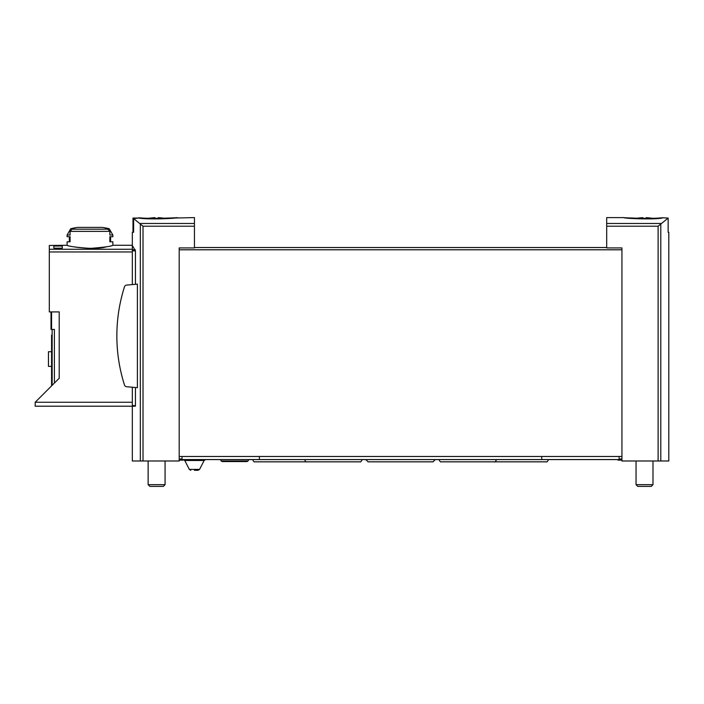 <?xml version="1.0" encoding="UTF-8"?>
<svg xmlns="http://www.w3.org/2000/svg" width="704" height="704" viewBox="0 0 704 704"><rect width="100%" height="100%" fill="white"/><g stroke="black" fill="none" stroke-linecap="round" stroke-linejoin="round"><path stroke-width="1.06" d="M662.332 218.029C653.162 219.833 622.732 218.346 623.902 217.624C622.741 217.782 653.145 219.041 662.332 217.738L668.149 218.09L658.117 226.222L658.117 460.988L668.8 460.988L668.8 232.285L668.149 232.285L668.149 218.09M624.105 217.598L606.681 217.598L606.681 247.922L621.931 247.922L621.931 456.474L179.203 456.474L179.203 460.988L132.326 460.988L132.326 406.208L135.326 406.208L135.441 405.645L132.326 405.645L132.326 406.208L35.2 406.208L35.2 402.257L59.215 378.242L59.215 311.907L49.315 311.907L49.315 245.476L67.109 245.274C68.473 246.303 76.094 247.35 89.98 248.415C103.858 247.35 111.487 246.303 112.851 245.274L132.326 245.274L132.326 284.583M132.986 232.285L132.986 218.09L138.794 218.029L133.619 218.566L133.619 232.285L132.326 232.285L132.326 245.274M621.931 249.788L179.203 249.788L179.203 247.922L194.445 247.922L194.445 226.222L143.009 226.222L133.619 218.566M194.445 226.222L194.445 217.598L164.023 218.266M138.794 218.029C147.972 219.833 178.358 218.354 177.223 217.624C178.446 217.782 147.981 219.041 138.794 217.738M135.441 284.31L135.441 250.853L132.326 245.485M135.441 387.499L135.441 405.645M137.386 284.134L137.386 387.675L126.676 386.734A2.543 2.543 0 0 1 124.476 384.974A161.788 161.788 0 0 1 124.476 286.836A2.543 2.543 0 0 1 126.676 285.076L137.386 284.134M658.117 460.988L621.931 460.988L621.931 456.474M606.681 247.526L194.445 247.526M179.203 249.788L179.203 456.474M133.742 218.09L133.742 218.566M132.326 387.235L132.326 405.645M162.263 218.02L162.263 218.02A41.686 41.686 0 0 0 158.25 217.668L158.25 218.944M154.977 218.944L154.977 217.668A41.686 41.686 0 0 0 150.964 218.02L150.964 218.02M165.079 460.988L165.079 484.669L148.139 484.669L148.139 460.988M165.079 484.669L163.354 486.402L149.873 486.402L148.139 484.669M650.162 218.02L650.162 218.02A41.686 41.686 0 0 0 646.158 217.668L646.158 218.372M642.884 218.372L642.884 217.668A41.686 41.686 0 0 0 638.871 218.02L638.871 218.02M652.986 460.988L652.986 484.669L636.046 484.669L636.046 460.988M652.986 484.669L651.262 486.402L637.78 486.402L636.046 484.669M621.931 460.143L618.147 460.143L617.584 459.58M183.55 459.58L182.987 460.143L179.203 460.143M619.106 456.474L619.106 459.58L182.019 459.58L182.019 456.474M221.074 460.988L248.01 460.988L247.034 461.551L222.05 461.551L220.255 459.58M259.389 456.474L259.389 459.58M541.737 456.474L541.737 459.58M194.445 470.307L198.07 470.307L194.445 470.307M51.014 311.907L51.014 329.41L54.402 329.41L54.402 383.055M53.838 246.03L53.838 248.186L53.838 246.03L62.304 246.03L62.304 248.186L62.304 246.03M109.199 228.703L112.851 235.022L109.868 235.022L109.868 231.37L107.888 229.187A83.952 83.952 0 0 0 105.53 228.703L109.199 228.703A84.709 84.709 0 0 0 102.318 227.401L77.634 227.401A84.709 84.709 0 0 0 70.752 228.703L74.422 228.703A83.952 83.952 0 0 0 72.063 229.187L70.092 231.37L70.092 235.022L67.109 235.022L67.109 236.711L70.092 236.711L70.092 241.798L67.109 241.798L67.109 245.274C66.053 246.048 94.16 250.791 106.885 246.69M112.851 245.274L112.851 241.798L109.868 241.798L109.868 236.711L112.851 236.711L112.851 235.022M53.838 248.186L62.304 248.186M52.14 385.317L52.14 329.41M51.577 335.06L52.14 335.06L51.577 335.06L51.577 339.574L52.14 339.574M51.577 385.88L51.577 339.574M51.577 351.718L48.47 351.718L48.47 366.397L51.577 366.397M109.868 241.798L110.59 241.798L110.59 236.711L109.868 236.711M70.092 241.798L69.362 241.798L69.362 236.711L70.092 236.711M660.871 223.476L606.681 223.476M194.445 223.476L140.263 223.476M140.334 223.546L140.334 460.988M660.792 223.546L660.792 460.988M658.117 226.222L606.681 226.222M143.009 226.222L143.009 460.988M135.441 250.853L132.326 250.853M135.282 249.779L132.326 249.779M619.106 459.008L621.931 459.008M182.019 459.008L179.203 459.008M184.756 460.495L189.314 469.383L199.575 469.383L204.142 460.495L184.756 460.495L183.251 459.58M109.868 231.37L70.092 231.37M49.315 249.269L132.326 249.269M51.577 311.907L51.577 329.41M35.2 402.257L132.326 402.257M49.315 251.953L132.326 251.953M107.888 229.187L72.063 229.187M166.118 218.698A41.721 41.721 0 0 0 162.263 217.985M150.964 217.985A41.721 41.721 0 0 0 147.092 218.698M651.922 218.266A41.721 41.721 0 0 0 650.162 217.985M638.871 217.985A41.721 41.721 0 0 0 637.111 218.266M248.01 460.988L248.829 459.58M435.292 459.58L433.039 461.833L368.095 461.833L365.834 459.58M496.566 459.58C495.563 461.56 494.806 462.317 494.305 461.833L467.764 461.833M438.962 459.58C439.965 461.56 440.722 462.317 441.223 461.833L494.305 461.833M362.164 459.58C361.161 461.56 360.413 462.317 359.902 461.833L333.362 461.833M304.568 459.58C305.571 461.56 306.319 462.317 306.821 461.833L359.902 461.833M548.522 459.58C547.518 461.56 546.762 462.317 546.26 461.833L519.719 461.833M493.178 461.833L546.26 461.833M252.613 459.58C253.616 461.56 254.364 462.317 254.874 461.833L306.821 461.833M204.142 460.495L205.647 459.58M199.575 469.383L198.07 470.307M189.314 469.383L190.819 470.307M70.752 228.703L67.109 235.022"/></g></svg>
